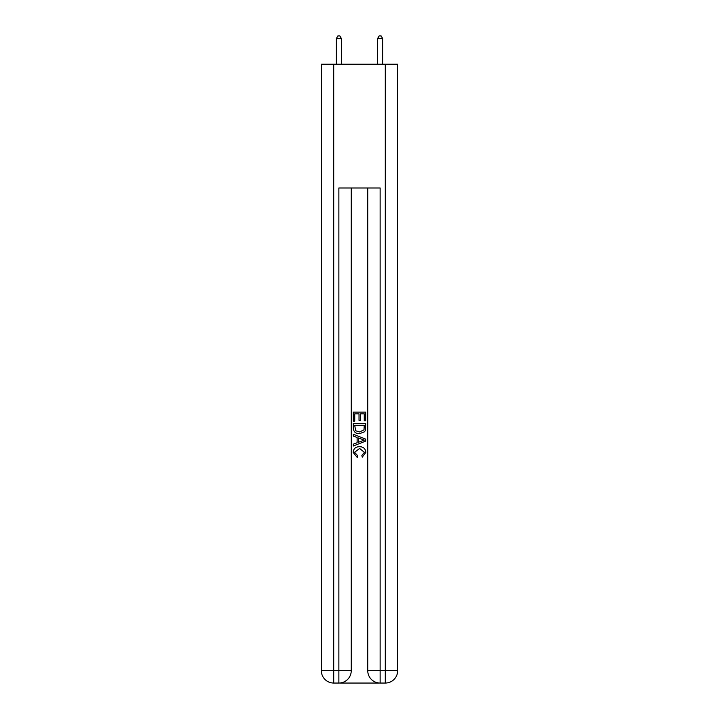<?xml version="1.0" encoding="UTF-8"?>
<svg xmlns="http://www.w3.org/2000/svg" width="719" height="719" viewBox="0 0 719 719"><rect width="100%" height="100%" fill="white"/><g stroke="black" fill="none" stroke-linecap="round" stroke-linejoin="round"><path stroke-width="1.08" d="M339.799 683.05L379.201 683.05M333.715 64.207L333.715 670.674L321.339 670.674L321.339 64.207L397.661 64.207L397.661 670.674L385.285 670.674L385.285 64.207M380.126 683.05L380.126 670.674L367.751 670.674A12.376 12.376 0 0 0 380.126 683.05L385.285 683.05L385.285 670.674L380.126 670.674L380.126 187.983L338.874 187.983L338.874 670.674L333.715 670.674L333.715 683.05L338.874 683.05A12.376 12.376 0 0 0 351.249 670.674L338.874 670.674L338.874 683.05M351.249 187.983L351.249 670.674M367.751 670.674L367.751 187.983M385.285 683.05A12.376 12.376 0 0 0 397.661 670.674M321.339 670.674A12.376 12.376 0 0 0 333.715 683.05M353.308 421.154L353.308 412.113L365.692 412.113L365.692 420.84L364.263 420.84L364.263 413.856L360.453 413.856L360.453 420.363L359.024 420.363L359.024 413.856L354.737 413.856L354.737 421.154L353.308 421.154M353.308 427.967L353.308 423.536L365.692 423.536L365.513 429.953L364.623 431.751L359.563 433.692C355.608 433.71 353.523 431.795 353.308 427.967M354.737 425.28L355.617 430.753L359.59 431.948L364.003 429.836L364.263 425.28L354.737 425.28M353.308 436.074L353.308 434.213L365.692 439.129L365.692 441.098L353.308 446.014L353.308 444.162L357.118 442.751L357.118 437.476L353.308 436.074M361.972 439.273L358.547 438.006L358.547 442.23L364.263 440.118L361.972 439.273M354.584 452.278L357.685 455.747L357.271 457.491L353.155 452.44C353.487 448.638 355.635 446.724 359.59 446.697C363.392 446.787 365.477 448.683 365.845 452.404L362.25 457.176L361.873 455.424L364.416 452.323L359.599 448.449L354.584 452.278M341.453 64.207L341.453 38.628L336.294 38.628L336.294 64.207M336.294 38.628L337.84 35.95L339.907 35.95L341.453 38.628M382.706 64.207L382.706 38.628L377.547 38.628L377.547 64.207M377.547 38.628L379.093 35.95L381.16 35.95L382.706 38.628"/></g></svg>
